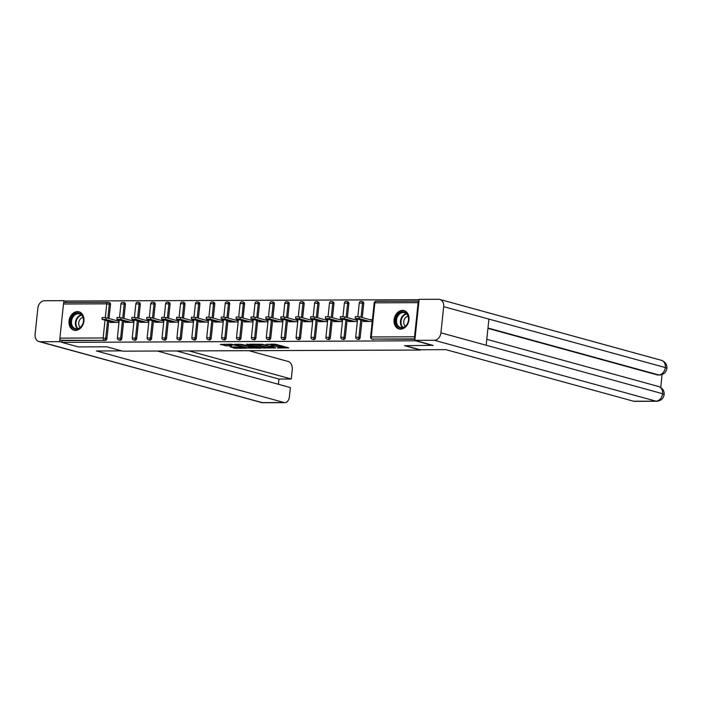 <?xml version="1.0" encoding="UTF-8"?>
<svg xmlns="http://www.w3.org/2000/svg" width="702" height="702" viewBox="0 0 702 702"><rect width="100%" height="100%" fill="white"/><g stroke="black" fill="none" stroke-linecap="round" stroke-linejoin="round"><path stroke-width="1.05" d="M277.509 347.99L288.838 347.885L275.517 344.226L266.207 344.34A3.843 0.518 -174 0 1 271.569 344.98L272.683 345.287A3.843 0.518 -174 0 1 273.499 345.7A3.843 0.518 -174 0 1 272.051 345.946L270.621 346.095L273.087 346.235A3.843 0.518 -174 0 1 278.457 346.876L279.563 347.174A3.843 0.518 -174 0 1 280.388 347.587A3.843 0.518 -174 0 1 278.931 347.841L277.509 347.99M75.5 330.405A9.538 7.336 -74.6 0 0 83.792 321.964A9.538 7.336 -74.6 0 0 79.019 311.802A9.538 7.336 -74.6 0 0 77.474 311.6A9.538 7.336 -74.6 0 0 69.191 320.042A9.538 7.336 -74.6 0 0 73.964 330.203A9.538 7.336 -74.6 0 0 75.5 330.405M400.544 329.194A9.538 7.336 -74.6 0 0 408.836 320.753A9.538 7.336 -74.6 0 0 404.054 310.591A9.538 7.336 -74.6 0 0 402.518 310.381A9.538 7.336 -74.6 0 0 394.226 318.822A9.538 7.336 -74.6 0 0 398.999 328.984A9.538 7.336 -74.6 0 0 400.544 329.194M230.133 346.858L235.354 348.289L246.867 348.174L231.616 344.182L220.358 344.428L226.544 345.875L231.739 345.779L228.554 344.691L234.257 345.015L243.708 347.771L230.133 346.858M433.037 345.323L404.554 345.691L420.384 350.044L122.648 351.158L106.818 346.806L78.361 346.911L61.855 342.374L416.523 340.795M433.002 345.586L416.497 341.049M262.829 347.981L275.763 347.938L262.443 344.278L249.245 344.191L262.829 347.981L262.952 346.779L265.847 346.972M260.986 348.192L248.254 348.034L234.67 344.252L241.541 344.349L248.622 346.033L252.211 345.946L246.332 344.27L247.639 344.27L261.012 347.938M418.954 301.211A1.834 1.15 89.8 0 0 418.12 302.676L414.54 336.793A1.834 1.15 89.8 0 0 415.022 338.61M414.987 338.908L372.227 339.075L414.952 339.25M61.855 342.374L62.039 340.567L60.837 340.233A1.834 1.15 -90.2 0 1 59.898 338.118L63.478 304.001A1.834 1.15 -90.2 0 1 64.602 302.474A1.834 1.15 -90.2 0 1 64.803 302.501M66.049 302.474L66.199 301.026L419.112 299.701M363.408 320.735L363.338 321.481L372.227 321.455M372.42 319.647L369.822 319.656M109.266 302.676A1.834 1.413 105.4 0 1 110.504 304.475L109.029 318.524M108.74 321.288L106.923 338.592A1.834 1.413 105.4 0 1 105.3 340.409L60.837 340.233M62.039 340.567L105.3 340.409M373.429 339.399A1.834 1.413 105.4 0 1 372.859 339.241M123.64 321.235L121.815 338.539A1.834 1.413 105.4 0 1 119.621 340.189M124.157 302.615A1.834 1.413 105.4 0 1 125.404 304.422L123.929 318.471M138.531 321.174L136.715 338.478A1.834 1.413 105.4 0 1 134.521 340.137M139.057 302.562A1.834 1.413 105.4 0 1 140.303 304.361L138.82 318.41M153.431 321.121L151.606 338.425A1.834 1.413 105.4 0 1 149.421 340.084M153.957 302.501A1.834 1.413 105.4 0 1 155.195 304.308L153.72 318.357M168.322 321.068L166.506 338.373A1.834 1.413 105.4 0 1 164.312 340.022M168.849 302.448A1.834 1.413 105.4 0 1 170.095 304.256L168.612 318.296M183.222 321.007L181.406 338.311A1.834 1.413 105.4 0 1 179.212 339.97M183.749 302.395A1.834 1.413 105.4 0 1 184.986 304.194L183.512 318.243M198.113 320.954L196.297 338.259A1.834 1.413 105.4 0 1 194.103 339.917M198.64 302.334A1.834 1.413 105.4 0 1 199.886 304.142L198.412 318.19M213.013 320.893L211.197 338.206A1.834 1.413 105.4 0 1 209.003 339.856M213.54 302.281A1.834 1.413 105.4 0 1 214.777 304.089L213.303 318.129M227.913 320.84L226.088 338.145A1.834 1.413 105.4 0 1 223.894 339.803M228.431 302.229A1.834 1.413 105.4 0 1 229.677 304.027L228.203 318.076M242.804 320.788L240.988 338.092A1.834 1.413 105.4 0 1 238.794 339.75M243.331 302.167A1.834 1.413 105.4 0 1 244.568 303.975L243.094 318.024M257.704 320.726L255.879 338.031A1.834 1.413 105.4 0 1 253.694 339.689M258.222 302.114A1.834 1.413 105.4 0 1 259.468 303.913L257.994 317.962M272.595 320.674L270.779 337.978A1.834 1.413 105.4 0 1 268.585 339.636M273.122 302.062A1.834 1.413 105.4 0 1 274.368 303.861L272.885 317.909M287.495 320.621L285.679 337.925A1.834 1.413 105.4 0 1 283.485 339.584M288.022 302A1.834 1.413 105.4 0 1 289.259 303.808L287.785 317.857M302.387 320.56L300.57 337.864A1.834 1.413 105.4 0 1 298.376 339.522M302.913 301.948A1.834 1.413 105.4 0 1 304.159 303.747L302.676 317.795M317.286 320.507L315.47 337.811A1.834 1.413 105.4 0 1 313.276 339.47M317.813 301.895A1.834 1.413 105.4 0 1 319.05 303.694L317.576 317.743M332.178 320.454L330.361 337.759A1.834 1.413 105.4 0 1 328.167 339.417M332.704 301.834A1.834 1.413 105.4 0 1 333.95 303.641L332.476 317.69M347.078 320.393L345.261 337.697A1.834 1.413 105.4 0 1 343.067 339.356M347.604 301.781A1.834 1.413 105.4 0 1 348.841 303.58L347.367 317.629M361.978 320.34L360.152 337.644A1.834 1.413 105.4 0 1 357.959 339.303M362.495 301.728A1.834 1.413 105.4 0 1 363.741 303.527L362.267 317.576M348.517 320.788L348.438 321.542L357.336 321.507M357.52 319.7L354.931 319.708M333.617 320.849L333.538 321.595L342.436 321.56M342.629 319.752L340.031 319.761M318.726 320.902L318.647 321.648L327.544 321.621M327.729 319.814L325.14 319.822M303.826 320.954L303.747 321.709L312.644 321.674M312.838 319.866L310.24 319.875M288.934 321.016L288.855 321.762L297.753 321.727M297.938 319.919L295.349 319.928M274.034 321.068L273.955 321.823L282.853 321.788M283.046 319.98L280.449 319.989M259.143 321.121L259.064 321.876L267.953 321.841M268.146 320.033L265.549 320.042M244.243 321.183L244.164 321.928L253.062 321.893M253.246 320.086L250.658 320.094M229.343 321.235L229.264 321.99L238.162 321.955M238.355 320.147L235.758 320.156M214.452 321.297L214.373 322.042L223.271 322.007M223.455 320.2L220.867 320.209M199.552 321.349L199.473 322.095L208.371 322.06M208.564 320.252L205.967 320.27M184.661 321.402L184.582 322.157L193.48 322.121M193.664 320.314L191.076 320.323M169.761 321.463L169.682 322.209L178.58 322.174M178.773 320.366L176.176 320.375M154.87 321.516L154.791 322.262L163.68 322.236M163.873 320.419L161.276 320.437M139.97 321.569L139.891 322.323L148.789 322.288M148.982 320.481L146.385 320.489M125.07 321.63L124.991 322.376L133.889 322.341M134.082 320.533L131.485 320.542M110.179 321.683L110.1 322.429L118.998 322.402M119.182 320.595L116.593 320.603M280.388 347.587L280.51 346.384A3.843 0.518 -174 0 0 279.694 345.972L279.563 347.174M273.569 345.033A3.843 0.518 -174 0 1 278.58 345.665L279.694 345.972M273.499 345.7L273.631 344.498A3.843 0.518 -174 0 0 272.806 344.085L272.683 345.287M280.458 346.92L285.249 346.902M253.22 344.103L262.952 346.779M273.499 347.859L261.943 344.507L259.407 344.366A3.843 0.518 -174 0 0 257.959 344.621A3.843 0.518 -174 0 0 258.775 345.033L266.769 347.227A3.843 0.518 -174 0 0 272.139 347.867L273.499 347.859M251.272 347.025L250.052 347.034L249.93 348.236M238.645 344.155L250.052 347.034M252.544 347.376L258.248 347.701L252.79 346.305L249.201 346.402L252.544 347.376M224.07 344.208L228.554 344.656M233.652 346.841L236.697 347.078M359.38 316.786L359.196 318.594L355.177 318.366L355.37 316.558L359.38 316.786L372.35 320.349M355.177 318.366L366.102 321.472M359.196 318.594L369.638 321.463M344.489 316.839L344.296 318.647L340.277 318.418L340.47 316.611L344.489 316.839L357.45 320.402M340.277 318.418L351.211 321.534M344.296 318.647L354.738 321.516M329.589 316.892L329.405 318.708L325.386 318.471L325.57 316.663L329.589 316.892L342.55 320.454M325.386 318.471L336.311 321.586M329.405 318.708L339.847 321.569M314.698 316.953L314.505 318.761L310.486 318.532L310.679 316.725L314.698 316.953L327.658 320.516M310.486 318.532L321.411 321.639M314.505 318.761L324.947 321.63M299.798 317.006L299.605 318.813L295.595 318.585L295.779 316.777L299.798 317.006L312.759 320.568M295.595 318.585L306.52 321.7M299.605 318.813L310.047 321.683M284.907 317.058L284.714 318.875L280.695 318.638L280.888 316.83L284.907 317.058L297.867 320.621M280.695 318.638L291.62 321.753M284.714 318.875L295.156 321.735M404.615 326.992A8.257 6.353 105.4 0 1 396.121 324.043A8.257 6.353 105.4 0 1 399.649 312.916A8.257 6.353 105.4 0 1 408.143 315.865A8.257 6.353 105.4 0 1 404.615 326.992M400.21 313.54A7.643 5.879 -74.6 0 0 396.49 321.253A7.643 5.879 -74.6 0 0 400.482 327.43A7.643 5.879 -74.6 0 0 404.808 326.57A7.643 5.879 -74.6 0 0 408.529 318.866A7.643 5.879 -74.6 0 0 404.536 312.688A7.643 5.879 -74.6 0 0 400.21 313.54M408.064 316.242A5.441 4.186 -74.6 0 0 406.379 316.927A5.441 4.186 -74.6 0 0 405.335 326.176M404.87 310.881A9.477 7.292 -74.6 0 0 404.642 310.81A9.477 7.292 -74.6 0 0 399.28 311.872A9.477 7.292 -74.6 0 0 394.673 321.437A9.477 7.292 -74.6 0 0 399.622 329.098A9.477 7.292 -74.6 0 0 399.85 329.15L399.622 329.098M79.572 328.203A8.257 6.353 105.4 0 1 71.086 325.254A8.257 6.353 105.4 0 1 74.614 314.136A8.257 6.353 105.4 0 1 83.099 317.076A8.257 6.353 105.4 0 1 79.572 328.203M75.175 314.759A7.643 5.879 -74.6 0 0 71.455 322.464A7.643 5.879 -74.6 0 0 75.447 328.641A7.643 5.879 -74.6 0 0 79.765 327.79A7.643 5.879 -74.6 0 0 83.485 320.077A7.643 5.879 -74.6 0 0 79.493 313.899A7.643 5.879 -74.6 0 0 75.175 314.759M83.029 317.462A5.441 4.186 -74.6 0 0 81.335 318.146A5.441 4.186 -74.6 0 0 80.3 327.386M79.835 312.092A9.477 7.292 -74.6 0 0 79.607 312.03A9.477 7.292 -74.6 0 0 74.245 313.092A9.477 7.292 -74.6 0 0 69.63 322.648A9.477 7.292 -74.6 0 0 74.579 330.309A9.477 7.292 -74.6 0 0 74.807 330.37M405.317 345.691L420.121 349.754L445.902 349.657L633.634 401.237L655.931 401.149L434.275 340.259L414.838 340.33L433.029 345.402M434.275 340.259A7.52 5.783 -74.6 0 0 440.926 332.818L486.161 345.244L488.908 319.085L443.673 306.66L440.926 332.818M443.673 306.66A7.52 5.783 -74.6 0 0 439.794 299.429A7.52 5.783 -74.6 0 0 438.583 299.271L419.147 299.342L414.838 340.33M660.731 387.451L662.091 374.552M656.712 401.254C661.038 400.772 663.513 398.525 664.145 394.515L662.583 393.717A7.52 5.783 -74.6 0 1 655.931 401.149A7.336 4.589 89.8 0 0 656.712 401.254L634.424 401.342A7.336 4.589 -90.2 0 1 633.634 401.237M657.397 374.938L658.186 375.043A7.336 4.589 -90.2 0 1 657.397 374.938L487.934 328.378M487.969 328.027L658.687 374.929A7.52 5.783 -74.6 0 0 665.329 367.558L666.9 368.348C667.111 364.47 665.294 361.793 661.451 360.328L439.794 299.429M121.621 350.877L96.42 350.965L284.143 402.544A7.336 4.589 89.8 0 0 284.933 402.65A7.336 4.589 89.8 0 0 289.435 396.551L290.374 387.574L157.353 351.026M38.979 341.567A7.52 5.783 -74.6 0 0 40.189 341.734L261.846 402.623A7.336 4.589 89.8 0 0 262.636 402.729L38.979 341.567A7.52 5.783 -74.6 0 1 35.1 334.336L37.847 308.178A7.52 5.783 -74.6 0 1 44.498 300.746L63.935 300.667L66.172 301.281M40.189 341.734L59.626 341.655L59.916 338.882M63.654 303.29L63.935 300.667M278.404 384.284L278.957 379.062L291.277 379.01L292.216 370.033A7.336 4.589 89.8 0 0 288.452 361.556L248.885 350.684M291.277 379.01L188.978 350.903M59.626 341.655L61.864 342.269M278.957 379.062L176.658 350.956M270.007 317.12L269.814 318.927L265.804 318.699L265.988 316.892L270.007 317.12L282.967 320.682M265.804 318.699L276.728 321.806M269.814 318.927L280.256 321.797M255.107 317.172L254.923 318.98L250.904 318.752L251.097 316.944L255.107 317.172L268.076 320.735M250.904 318.752L261.828 321.867M254.923 318.98L265.365 321.849M240.216 317.234L240.023 319.041L236.004 318.805L236.197 316.997L240.216 317.234L253.176 320.788M236.004 318.805L246.937 321.92M240.023 319.041L250.465 321.911M225.316 317.286L225.131 319.094L221.112 318.866L221.305 317.058L225.316 317.286L238.285 320.849M221.112 318.866L232.037 321.972M225.131 319.094L235.574 321.964M210.424 317.339L210.231 319.147L206.212 318.919L206.406 317.111L210.424 317.339L223.385 320.902M206.212 318.919L217.137 322.034M210.231 319.147L220.674 322.016M195.525 317.401L195.34 319.208L191.321 318.971L191.506 317.164L195.525 317.401L208.485 320.954M191.321 318.971L202.246 322.086M195.34 319.208L205.783 322.078M180.633 317.453L180.44 319.261L176.421 319.033L176.614 317.225L180.633 317.453L193.594 321.016M176.421 319.033L187.346 322.139M180.44 319.261L190.883 322.13M165.733 317.506L165.54 319.313L161.53 319.085L161.714 317.278L165.733 317.506L178.694 321.068M161.53 319.085L172.455 322.2M165.54 319.313L175.983 322.183M150.833 317.567L150.649 319.375L146.63 319.147L146.823 317.33L150.833 317.567L163.803 321.121M146.63 319.147L157.555 322.253M150.649 319.375L161.091 322.244M135.942 317.62L135.749 319.428L131.73 319.199L131.923 317.392L135.942 317.62L148.903 321.183M131.73 319.199L142.664 322.306M135.749 319.428L146.191 322.297M121.042 317.673L120.858 319.48L116.839 319.252L117.032 317.444L121.042 317.673L134.012 321.235M116.839 319.252L127.764 322.367M120.858 319.48L131.3 322.35M106.151 317.734L105.958 319.542L101.939 319.313L102.132 317.497L106.151 317.734L119.112 321.297M101.939 319.313L112.864 322.42M105.958 319.542L116.4 322.411M418.12 302.676L374.868 302.834L371.279 336.951L414.54 336.793M376.193 301.333A1.834 1.15 89.8 0 0 375.991 301.307A1.834 1.15 89.8 0 0 374.868 302.834L374.175 302.957L370.586 337.074A1.834 1.834 0 0 0 371.928 339.031A1.834 1.413 105.4 0 0 372.227 339.075A1.834 1.15 89.8 0 1 371.279 336.951L370.586 337.074M59.898 338.118L103.15 337.952L105.01 320.261M105.3 317.55L106.739 303.834L63.478 304.001M110.504 304.475L106.739 303.834A1.834 1.15 -90.2 0 1 107.862 302.316A1.834 1.15 -90.2 0 1 108.055 302.343A1.834 1.413 105.4 0 1 109.301 304.142L107.827 318.19M107.538 320.954L105.712 338.259A1.834 1.413 -74.6 0 1 104.089 340.075A1.834 1.15 -90.2 0 1 103.15 337.952L106.923 338.592M363.741 303.527L362.539 303.194L361.056 317.243M360.767 320.007L358.95 337.311L360.152 337.644M357.327 339.127A1.834 1.413 -74.6 0 0 358.95 337.311L355.695 337.127A1.834 1.834 0 0 0 357.028 339.084A1.834 1.413 105.4 0 0 357.327 339.127M359.275 303.01L362.539 303.194A1.834 1.413 105.4 0 0 361.591 301.43A1.834 1.834 0 0 0 359.275 303.01L357.862 316.514M361.293 301.395A1.834 1.413 105.4 0 1 361.591 301.43L362.794 301.763M348.841 303.58L347.639 303.255L346.165 317.304M345.875 320.068L344.05 337.372L345.261 337.697M333.95 303.641L332.739 303.308L331.265 317.357M330.975 320.121L329.159 337.425L330.361 337.759M319.05 303.694L317.848 303.361L316.374 317.409M316.075 320.173L314.259 337.478L315.47 337.811M304.159 303.747L302.948 303.422L301.474 317.471M301.184 320.235L299.368 337.539L300.57 337.864M289.259 303.808L288.057 303.475L286.574 317.523M286.284 320.287L284.468 337.592L285.679 337.925M274.368 303.861L273.157 303.527L271.683 317.576M271.393 320.34L269.568 337.644L270.779 337.978M259.468 303.913L258.266 303.589L256.783 317.637M256.493 320.402L254.677 337.706L255.879 338.031M244.568 303.975L243.366 303.641L241.892 317.69M241.602 320.454L239.777 337.759L240.988 338.092M229.677 304.027L228.466 303.694L226.992 317.743M226.702 320.507L224.886 337.811L226.088 338.145M214.777 304.089L213.575 303.755L212.101 317.804M211.811 320.568L209.986 337.873L211.197 338.206M199.886 304.142L198.675 303.808L197.201 317.857M196.911 320.621L195.095 337.925L196.297 338.259M184.986 304.194L183.784 303.861L182.301 317.909M182.011 320.674L180.195 337.978L181.406 338.311M170.095 304.256L168.884 303.922L167.409 317.971M167.12 320.735L165.303 338.039L166.506 338.373M155.195 304.308L153.992 303.975L152.51 318.024M152.22 320.788L150.404 338.092L151.606 338.425M140.303 304.361L139.093 304.036L137.618 318.076M137.329 320.84L135.504 338.145L136.715 338.478M125.404 304.422L124.193 304.089L122.718 318.138M122.429 320.902L120.612 338.206L121.815 338.539M342.427 339.18A1.834 1.413 -74.6 0 0 344.05 337.372L340.795 337.179A1.834 1.834 0 0 0 342.137 339.145A1.834 1.413 105.4 0 0 342.427 339.18M344.384 303.062L347.639 303.255A1.834 1.413 105.4 0 0 346.691 301.491A1.834 1.834 0 0 0 344.384 303.062L342.962 316.567M346.393 301.448A1.834 1.413 105.4 0 1 346.691 301.491L347.902 301.816M327.536 339.241A1.834 1.413 -74.6 0 0 329.159 337.425L325.903 337.241A1.834 1.834 0 0 0 327.237 339.198A1.834 1.413 105.4 0 0 327.536 339.241M329.484 303.124L332.739 303.308A1.834 1.413 105.4 0 0 331.8 301.544A1.834 1.834 0 0 0 329.484 303.124L328.062 316.62M331.502 301.5A1.834 1.413 105.4 0 1 331.8 301.544L333.002 301.878M312.636 339.294A1.834 1.413 -74.6 0 0 314.259 337.478L311.004 337.293A1.834 1.834 0 0 0 312.346 339.259A1.834 1.413 105.4 0 0 312.636 339.294M314.593 303.176L317.848 303.361A1.834 1.413 105.4 0 0 316.9 301.597A1.834 1.834 0 0 0 314.593 303.176L313.171 316.681M316.602 301.562A1.834 1.413 105.4 0 1 316.9 301.597L318.103 301.93M297.745 339.347A1.834 1.413 -74.6 0 0 299.368 337.539L296.104 337.346A1.834 1.834 0 0 0 297.446 339.312A1.834 1.413 105.4 0 0 297.745 339.347M299.693 303.229L302.948 303.422A1.834 1.413 105.4 0 0 302 301.658A1.834 1.834 0 0 0 299.693 303.229L298.271 316.734M301.711 301.614A1.834 1.413 105.4 0 1 302 301.658L303.211 301.983M282.845 339.408A1.834 1.413 -74.6 0 0 284.468 337.592L281.212 337.408A1.834 1.834 0 0 0 282.546 339.364A1.834 1.413 105.4 0 0 282.845 339.408M284.801 303.29L288.057 303.475A1.834 1.413 105.4 0 0 287.109 301.711A1.834 1.834 0 0 0 284.801 303.29L283.38 316.795M286.811 301.676A1.834 1.413 105.4 0 1 287.109 301.711L288.311 302.044M267.953 339.461A1.834 1.413 -74.6 0 0 269.568 337.644L266.312 337.46A1.834 1.834 0 0 0 267.655 339.426A1.834 1.413 105.4 0 0 267.953 339.461M269.901 303.343L273.157 303.527A1.834 1.413 105.4 0 0 272.209 301.763A1.834 1.834 0 0 0 269.901 303.343L268.48 316.848M271.92 301.728A1.834 1.413 105.4 0 1 272.209 301.763L273.42 302.097M253.053 339.514A1.834 1.413 -74.6 0 0 254.677 337.706L251.421 337.513A1.834 1.834 0 0 0 252.755 339.478A1.834 1.413 105.4 0 0 253.053 339.514M255.001 303.396L258.266 303.589A1.834 1.413 105.4 0 0 257.318 301.825A1.834 1.834 0 0 0 255.001 303.396L253.589 316.9M257.02 301.781A1.834 1.413 105.4 0 1 257.318 301.825L258.52 302.15M238.153 339.575A1.834 1.413 -74.6 0 0 239.777 337.759L236.521 337.574A1.834 1.834 0 0 0 237.864 339.531A1.834 1.413 105.4 0 0 238.153 339.575M240.11 303.457L243.366 303.641A1.834 1.413 105.4 0 0 242.418 301.878A1.834 1.834 0 0 0 240.11 303.457L238.689 316.962M242.12 301.842A1.834 1.413 105.4 0 1 242.418 301.878L243.629 302.211M223.262 339.628A1.834 1.413 -74.6 0 0 224.886 337.811L221.63 337.627A1.834 1.834 0 0 0 222.964 339.592A1.834 1.413 105.4 0 0 223.262 339.628M225.21 303.51L228.466 303.694A1.834 1.413 105.4 0 0 227.527 301.93A1.834 1.834 0 0 0 225.21 303.51L223.798 317.014M227.229 301.895A1.834 1.413 105.4 0 1 227.527 301.93L228.729 302.264M208.362 339.68A1.834 1.413 -74.6 0 0 209.986 337.873L206.73 337.68A1.834 1.834 0 0 0 208.073 339.645A1.834 1.413 105.4 0 0 208.362 339.68M210.319 303.571L213.575 303.755A1.834 1.413 105.4 0 0 212.627 301.992A1.834 1.834 0 0 0 210.319 303.571L208.898 317.067M212.329 301.948A1.834 1.413 105.4 0 1 212.627 301.992L213.838 302.325M193.471 339.742A1.834 1.413 -74.6 0 0 195.095 337.925L191.83 337.741A1.834 1.834 0 0 0 193.173 339.698A1.834 1.413 105.4 0 0 193.471 339.742M195.419 303.624L198.675 303.808A1.834 1.413 105.4 0 0 197.727 302.044A1.834 1.834 0 0 0 195.419 303.624L193.998 317.128M197.438 302.009A1.834 1.413 105.4 0 1 197.727 302.044L198.938 302.378M178.571 339.794A1.834 1.413 -74.6 0 0 180.195 337.978L176.939 337.794A1.834 1.834 0 0 0 178.273 339.759A1.834 1.413 105.4 0 0 178.571 339.794M180.528 303.676L183.784 303.861A1.834 1.413 105.4 0 0 182.836 302.097A1.834 1.834 0 0 0 180.528 303.676L179.107 317.181M182.538 302.062A1.834 1.413 105.4 0 1 182.836 302.097L184.038 302.43M163.68 339.847A1.834 1.413 -74.6 0 0 165.303 338.039L162.039 337.855A1.834 1.834 0 0 0 163.382 339.812A1.834 1.413 105.4 0 0 163.68 339.847M165.628 303.738L168.884 303.922A1.834 1.413 105.4 0 0 167.936 302.158A1.834 1.834 0 0 0 165.628 303.738L164.207 317.234M167.646 302.114A1.834 1.413 105.4 0 1 167.936 302.158L169.147 302.492M148.78 339.908A1.834 1.413 -74.6 0 0 150.404 338.092L147.148 337.908A1.834 1.834 0 0 0 148.482 339.865A1.834 1.413 105.4 0 0 148.78 339.908M150.728 303.79L153.992 303.975A1.834 1.413 105.4 0 0 153.045 302.211A1.834 1.834 0 0 0 150.728 303.79L149.315 317.295M152.746 302.176A1.834 1.413 105.4 0 1 153.045 302.211L154.247 302.544M133.889 339.961A1.834 1.413 -74.6 0 0 135.504 338.145L132.248 337.96A1.834 1.834 0 0 0 133.591 339.926A1.834 1.413 105.4 0 0 133.889 339.961M135.837 303.843L139.093 304.036A1.834 1.413 105.4 0 0 138.145 302.264A1.834 1.834 0 0 0 135.837 303.843L134.415 317.348M137.846 302.229A1.834 1.413 105.4 0 1 138.145 302.264L139.356 302.597M118.989 340.022A1.834 1.413 -74.6 0 0 120.612 338.206L117.357 338.022A1.834 1.834 0 0 0 118.691 339.979A1.834 1.413 105.4 0 0 118.989 340.022M120.937 303.905L124.193 304.089A1.834 1.413 105.4 0 0 123.254 302.325A1.834 1.834 0 0 0 120.937 303.905L119.524 317.401M122.955 302.281A1.834 1.413 105.4 0 1 123.254 302.325L124.456 302.659M278.58 345.665L278.457 346.876M271.674 344.033L271.569 344.98M264.628 346.972L264.505 348.183M248.376 346.832L248.254 348.034M252.86 345.7L252.79 346.305M226.676 344.664L226.544 345.875M225 344.463L224.868 345.674M235.477 347.086L235.354 348.289M233.801 346.885L233.678 348.095M402.571 327.509A7.643 5.879 105.4 0 1 404.141 314.619A7.643 5.879 105.4 0 1 406.37 313.68M406.739 314.031A7.397 5.686 -74.6 0 0 404.589 314.935A7.397 5.686 -74.6 0 0 403.062 327.395M77.536 328.729A7.643 5.879 105.4 0 1 79.098 315.839A7.643 5.879 105.4 0 1 81.335 314.9M81.695 315.242A7.397 5.686 -74.6 0 0 79.545 316.154A7.397 5.686 -74.6 0 0 78.027 328.615M664.145 394.515C664.338 390.663 662.521 388.004 658.695 386.548A7.52 5.783 -74.6 0 1 662.583 393.717L486.161 345.244M488.908 319.085L665.329 367.558A7.52 5.783 -74.6 0 0 661.451 360.328M260.635 402.465A7.52 5.783 -74.6 0 0 261.846 402.623L284.143 402.544M418.962 301.149L375.991 301.307A1.834 1.834 0 0 0 374.175 302.957M109.565 302.711L108.354 302.378A1.834 1.834 0 0 0 107.862 302.316L64.602 302.474M373.131 339.364L371.928 339.031M357.581 319.138L355.695 337.127M358.239 339.417L357.028 339.084M342.69 319.191L340.795 337.179M343.339 339.478L342.137 339.145M327.79 319.243L325.903 337.241M328.448 339.531L327.237 339.198M312.899 319.305L311.004 337.293M313.548 339.584L312.346 339.259M297.999 319.357L296.104 337.346M298.648 339.645L297.446 339.312M283.099 319.41L281.212 337.408M283.757 339.698L282.546 339.364M268.208 319.471L266.312 337.46M268.857 339.75L267.655 339.426M253.308 319.524L251.421 337.513M253.966 339.812L252.755 339.478M238.417 319.577L236.521 337.574M239.066 339.865L237.864 339.531M223.517 319.638L221.63 337.627M224.175 339.917L222.964 339.592M208.626 319.691L206.73 337.68M209.275 339.979L208.073 339.645M193.726 319.743L191.83 337.741M194.384 340.031L193.173 339.698M178.826 319.805L176.939 337.794M179.484 340.084L178.273 339.759M163.935 319.858L162.039 337.855M164.584 340.145L163.382 339.812M149.035 319.91L147.148 337.908M149.693 340.198L148.482 339.865M134.143 319.972L132.248 337.96M134.793 340.251L133.591 339.926M119.243 320.024L117.357 338.022M119.902 340.312L118.691 339.979M258.011 344.085L257.959 344.621M258.301 347.192L258.248 347.701M243.761 347.262L243.708 347.771M228.606 344.191L228.554 344.691M658.695 386.548L486.784 339.312M659.476 375.035C663.767 374.561 666.242 372.323 666.9 368.348M284.933 402.65L262.636 402.729"/></g></svg>
